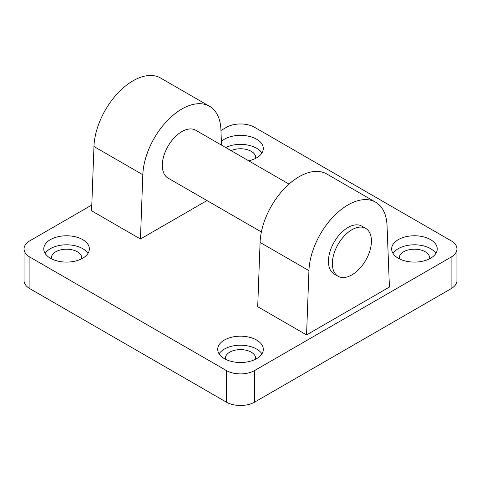 <?xml version="1.0" encoding="UTF-8"?>
<svg xmlns="http://www.w3.org/2000/svg" width="481" height="481" viewBox="0 0 481 481"><rect width="100%" height="100%" fill="white"/><g stroke="black" fill="none" stroke-linecap="round" stroke-linejoin="round"><path stroke-width="0.72" d="M389.418 287.073L306.559 334.908L257.702 306.698L260.083 242.43L308.94 270.635A55.279 31.914 -60 0 1 333.82 216.173A55.279 31.914 -60 0 1 375.625 202.188A55.279 31.914 -60 0 1 387.037 225.547L389.418 287.073M206.998 200.571L140.44 239.003L91.582 210.792L93.963 146.519L142.821 174.729A55.279 31.914 -60 0 1 167.701 120.262A55.279 31.914 -60 0 1 209.506 106.277A55.279 31.914 -60 0 1 220.917 129.636L221.519 145.13M50.439 258.243A22.799 13.167 180 0 1 43.759 248.93A22.799 13.167 180 0 1 66.564 235.768A22.799 13.167 180 0 1 89.364 248.93A22.799 13.167 180 0 1 75.289 261.093A22.799 13.167 180 0 1 50.439 258.243M398.316 258.243A22.799 13.167 180 0 1 391.636 248.93A22.799 13.167 180 0 1 414.436 235.768A22.799 13.167 180 0 1 437.241 248.93A22.799 13.167 180 0 1 423.166 261.093A22.799 13.167 180 0 1 398.316 258.243M221.374 141.342A22.799 13.167 180 0 1 246.969 135.889A22.799 13.167 180 0 1 263.299 148.509A22.799 13.167 180 0 1 248.665 160.804M224.374 358.664A22.799 13.167 180 0 1 217.701 349.35A22.799 13.167 180 0 1 240.5 336.189A22.799 13.167 180 0 1 263.299 349.35A22.799 13.167 180 0 1 249.224 361.514A22.799 13.167 180 0 1 224.374 358.664M220.953 130.459L226.329 127.357A20.04 11.568 180 0 1 254.671 127.357L451.082 240.753A20.04 11.568 180 0 1 456.95 248.93A20.04 11.568 180 0 1 451.082 257.113L254.671 370.508A20.04 11.568 180 0 1 226.329 370.508L29.918 257.113A20.04 11.568 180 0 1 24.05 248.93A20.04 11.568 180 0 1 29.918 240.753L91.799 205.026M338.077 276.25L334.169 273.996A27.639 15.957 -60 0 1 328.445 261.345A27.639 15.957 -60 0 1 340.512 233.525A27.639 15.957 -60 0 1 361.808 226.124L365.716 228.379A27.639 15.957 -60 0 1 365.716 260.293A27.639 15.957 -60 0 1 338.077 276.25A27.639 15.957 -60 0 1 332.353 263.6A27.639 15.957 -60 0 1 344.42 235.786A27.639 15.957 -60 0 1 365.716 228.379M306.559 334.908L308.94 270.635M375.625 202.188L326.767 173.978A55.279 31.914 120 0 0 284.962 187.963A55.279 31.914 120 0 0 260.083 242.43M209.506 106.277L160.648 78.072A55.279 31.914 120 0 0 118.843 92.057A55.279 31.914 120 0 0 93.963 146.519M140.44 239.003L142.821 174.729M261.375 231.968L168.049 178.084A27.639 15.957 -60 0 1 162.325 165.434A27.639 15.957 -60 0 1 174.393 137.62A27.639 15.957 -60 0 1 195.689 130.213L289.015 184.097M81.698 258.778A15.2 8.778 0 0 0 81.764 257.96A15.2 8.778 0 0 0 66.564 249.182A15.2 8.778 0 0 0 51.359 257.96A15.2 8.778 0 0 0 51.431 258.778M87.981 253.445A22.799 13.167 0 0 0 66.564 244.793A22.799 13.167 0 0 0 45.142 253.445M429.569 258.778A15.2 8.778 0 0 0 429.641 257.96A15.2 8.778 0 0 0 414.436 249.182A15.2 8.778 0 0 0 399.236 257.96A15.2 8.778 0 0 0 399.302 258.778M435.858 253.445A22.799 13.167 0 0 0 414.436 244.793A22.799 13.167 0 0 0 393.019 253.445M255.633 158.357A15.2 8.778 0 0 0 255.7 157.54A15.2 8.778 0 0 0 247.132 149.639A15.2 8.778 0 0 0 231.078 150.649M261.923 153.024A22.799 13.167 0 0 0 225.679 147.529M255.633 359.199A15.2 8.778 0 0 0 255.7 358.381A15.2 8.778 0 0 0 240.5 349.603A15.2 8.778 0 0 0 225.3 358.381A15.2 8.778 0 0 0 225.367 359.199M261.923 353.866A22.799 13.167 0 0 0 240.5 345.214A22.799 13.167 0 0 0 219.077 353.866M226.329 370.508L226.329 402.104A20.04 11.568 0 0 0 254.671 402.104L254.671 370.508M451.082 257.113L451.082 288.708L254.671 402.104M451.082 288.708A20.04 11.568 0 0 0 456.95 280.525L456.95 248.93M24.05 248.93L24.05 280.525A20.04 11.568 0 0 0 29.918 288.708L29.918 257.113M226.329 402.104L29.918 288.708"/></g></svg>
